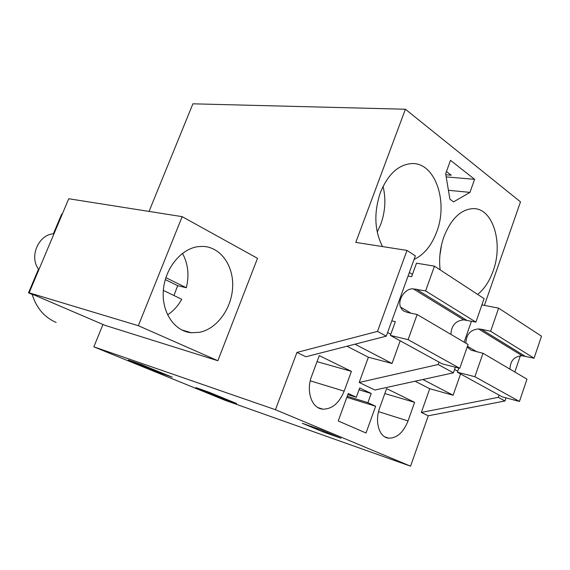 <?xml version="1.0" encoding="UTF-8"?>
<svg xmlns="http://www.w3.org/2000/svg" width="570" height="570" viewBox="0 0 570 570"><rect width="100%" height="100%" fill="white"/><g stroke="black" fill="none" stroke-linecap="round" stroke-linejoin="round"><path stroke-width="0.85" d="M499.064 395.103L498.301 397.34L504.97 400.981L428.27 415.794L410.564 466.182L275.453 409.709L296.956 352.431L305.912 356.756L386.268 336.172L415.366 255.873L406.987 250.408L355.78 242.407L405.398 109.233L192.895 103.818L149.041 211.42M386.268 336.172L377.511 331.391L406.987 250.408M412.431 274.455L409.338 272.51M30.837 293.55L28.5 292.852L38.525 269.061M102.963 324.472L93.85 346.838L275.453 409.709M296.956 352.431L377.511 331.391M62.23 214.213L61.674 214.113L53.345 233.878M182.158 216.65L257.512 258.324L217.854 360.732L104.951 325.328L29.12 292.816L68.749 198.745L182.158 216.65L138.332 325.698L29.12 292.816M455.359 367.208L453.392 372.816L438.173 364.515L439.021 362.128M471.454 321.188L464.115 342.164M354.953 344.195L392.046 363.482L368.384 357.219L359.2 382.463L374.882 390.037L453.392 372.816M428.27 415.794L421.344 412.452L429.716 388.719L453.129 395.245L422.869 379.513M453.129 395.245L460.553 373.949M421.344 412.452L498.301 397.34M504.97 400.981L506.032 397.853M514.831 372.003L520.374 355.716M484.4 305.392L520.495 201.858L405.398 109.233M410.564 466.182L225.25 400.361L93.85 346.838M477.646 294.412C484.315 289.04 489.473 281.231 493.128 270.978C503.538 243.219 492.972 207.979 473.157 208.613C460.852 209.361 451.098 218.745 443.909 236.778C440.083 247.743 438.836 258.78 440.147 269.881M469.951 192.382L474.618 179.322L450.507 160.334L445.662 173.722L449.901 199.172L453.556 201.887L469.951 192.382L448.419 190.294M414.069 259.457C424.037 254.733 431.597 245.513 436.734 231.791C448.469 201.702 435.117 162.4 411.932 163.569C398.473 164.523 387.949 174.206 380.368 192.624C373.721 212.653 374.44 230.643 382.527 246.582M392.046 363.482L400.204 340.81M359.2 382.463L438.173 364.515M28.5 292.852L32.176 294.426C36.43 307.964 44.353 317.269 55.924 322.356L56.145 322.449M34.521 295.132L32.176 294.426M223.269 398.772L195.909 387.607L209.211 392.303L236.65 403.517L223.269 398.772L223.511 398.145M302.328 423.289L320.219 429.566L340.938 438.202L323.048 431.903L302.328 423.289M159.059 372.573L128.364 360.048L141.374 364.572L172.218 377.176L159.059 372.573L159.315 371.911M368.384 357.219L346.995 346.232M429.716 388.719L415.103 381.216M408.034 420.931L414.618 402.349L386.595 388.612L379.72 407.735C374.412 421.714 379.221 437.503 388.704 438.166C396.941 438.202 403.389 432.459 408.034 420.931L378.544 411.675M356.314 397.254L348.249 393.5L338.224 420.966L366.011 433.001L375.644 406.26L367.899 402.648L371.22 393.471L359.684 387.978L356.314 397.254L347.828 394.654M317.91 407.557L322.748 409.153C311.719 408.476 305.741 391.12 311.697 376.022L319.278 355.623L351.412 371.369L317.041 361.644M322.748 409.153C332.018 409.21 339.157 403.211 344.173 391.155L351.412 371.369M217.854 360.732L138.332 325.698M198.096 246.639C180.875 248.812 164.88 268.62 163.334 290.558C161.602 312.51 174.591 331.355 191.363 332.759L199.678 332.289C217.184 328.74 231.783 308.313 232.653 287.045C233.707 265.77 220.718 247.159 203.169 246.404L198.096 246.639M439.876 255.481L441.586 244.637M474.618 179.322L446.189 176.907M445.833 174.748L451.212 175.197L446.453 171.527M377.226 232.111L380.803 224.224C385.291 211.57 386.047 198.944 383.076 186.347M323.048 431.903L323.418 430.899M414.618 402.349L384.821 393.557M371.22 393.471L359.014 389.83M367.899 402.648L347.237 396.271M375.644 406.26L346.852 397.34M53.972 233.828C39.024 233.949 28.928 256.336 38.347 268.812L38.91 269.589M167.566 314.861C173.365 311.056 178.097 305.855 181.752 299.264L163.341 290.422M173.957 295.517L177.676 285.67L186.319 287.743C189.39 275.125 188.1 263.668 182.457 253.372M165.856 277.668L186.319 287.743M165.279 279.585L177.676 285.67M408.063 276.037L411.626 276.678L416.506 263.176L434.482 266.169L425.605 290.921L413.314 288.883C405.562 287.864 397.304 299.642 400.525 307.073L402.014 309.581L403.824 311.063L407.685 312.495L417.14 314.519L468.084 344.494L459.769 368.32L442.206 363.874L390.379 335.409L395.352 321.658L391.818 320.86M434.482 266.169L484.094 298.63L475.893 322.114L463.759 319.863C455.63 320.646 451.347 325.491 450.92 334.398M417.14 314.519L408.12 339.649L459.769 368.32M408.12 339.649L390.379 335.409M387.586 332.545L390.778 334.305M425.605 290.921L475.893 322.114M416.114 289.111L466.517 320.155M467.201 347.03L471.148 350.201L482.997 353.279L526.979 379.157L519.448 401.458L502.22 396.834L457.397 372.217L458.836 368.085M481.899 304.907L498.629 308.142L541.5 336.2L534.062 358.202L522.191 355.751C514.283 356.279 510.221 360.753 510.007 369.168M482.997 353.279L474.881 376.713L519.448 401.458M474.881 376.713L457.397 372.217M454.575 369.431L457.76 371.184M498.629 308.142L490.628 331.256L534.062 358.202M490.628 331.256L481.294 329.253L524.885 356.1M481.294 329.253L478.543 328.947L522.191 355.751M465.868 343.197C466.246 334.412 470.471 329.667 478.543 328.947M310.265 380.831L344.173 391.155M413.314 288.883L463.759 319.863M384.857 436.869L388.704 438.166M181.752 329.959L191.363 332.759M400.525 307.073L410.984 313.201M467.457 346.289L476.947 351.854"/></g></svg>
